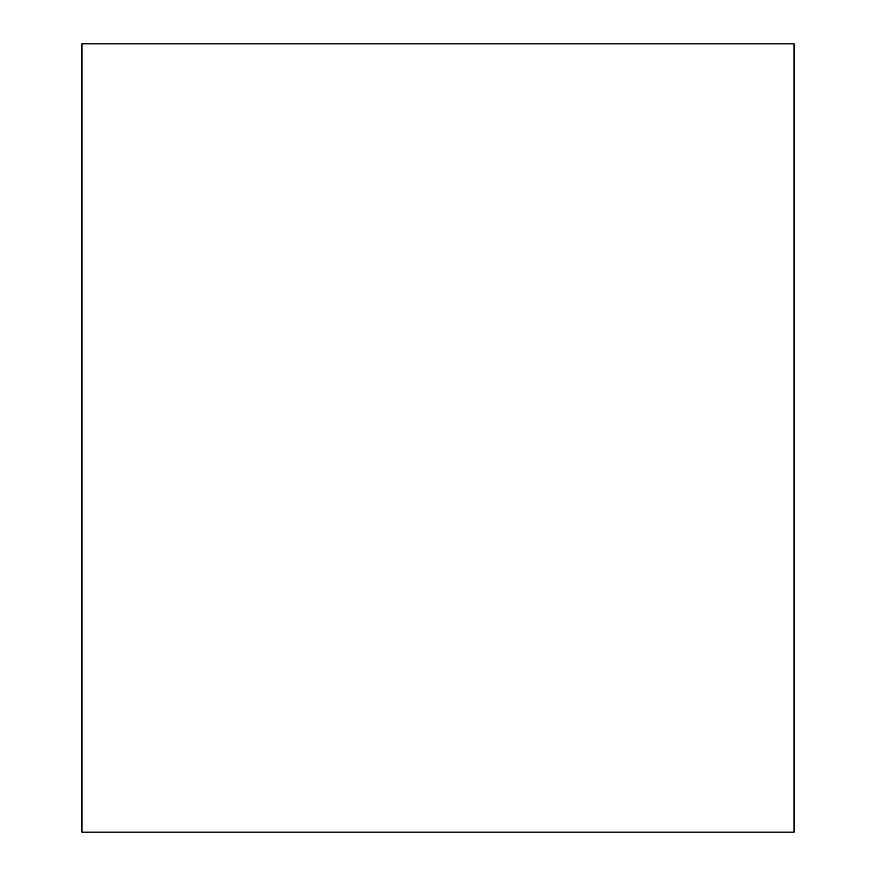 <?xml version="1.0" encoding="UTF-8"?>
<svg xmlns="http://www.w3.org/2000/svg" width="876" height="876" viewBox="0 0 876 876"><rect width="100%" height="100%" fill="white"/><g stroke="black" fill="none" stroke-linecap="round" stroke-linejoin="round"><path stroke-width="1.31" d="M81.95 43.8L81.95 832.2L794.05 832.2L794.05 43.8L81.95 43.8"/></g></svg>
